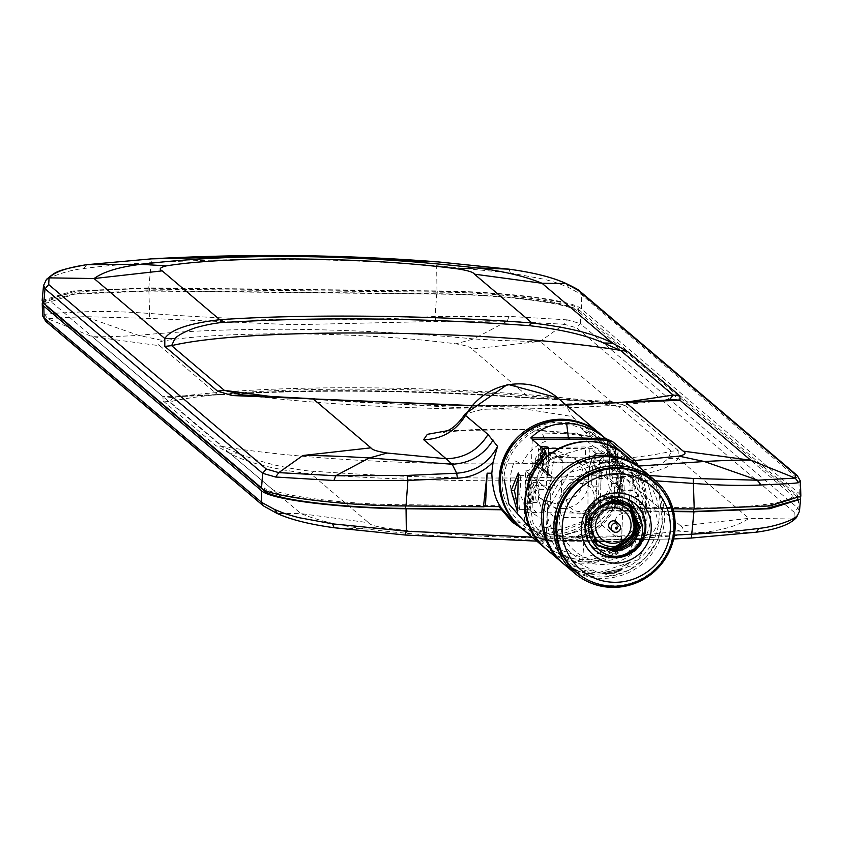 <?xml version="1.0" encoding="UTF-8"?>
<svg xmlns="http://www.w3.org/2000/svg" width="843" height="843" viewBox="0 0 843 843"><rect width="100%" height="100%" fill="white"/><g stroke="black" fill="none" stroke-linecap="round" stroke-linejoin="round"><path stroke-width="0.63" stroke-dasharray="4.21 3.16" d="M800.239 497.813L581.227 311.762L580.342 323.607L567.381 319.866L564.199 324.27L507.275 321.13L473.682 338.918C417.127 333.428 357.875 330.235 295.904 329.307C234.639 328.928 182.214 330.951 138.642 335.377C117.261 336.578 101.792 337 92.256 336.652L159.833 345.756L217.441 394.598L223.058 394.176L178.168 396.642L173.121 397.643L162.973 396.621L163.089 400.899L169.843 401.816C248.601 382.996 492.986 385.578 618.667 406.547L601.639 402.164L610.912 401.352L529.678 397.896C429.793 390.098 301.214 388.739 217.441 394.598L162.973 396.621L92.256 336.652L74.69 329.539M567.381 319.866L509.035 316.388L507.275 321.13L435.894 321.446L292.711 324.745L149.759 318.422L85.132 316.673L60.759 317.727M498.908 506.643L511.522 521.511M521.132 527.834L548.972 534.862C571.333 534.441 589.078 524.999 602.208 506.559L603.535 507.686L693.599 508.635L768.173 505.568L797.984 496.179L796.477 493.576L796.393 496.39L578.593 311.741C569.973 303.027 502.175 294.565 437.169 294.102L149.306 291.067L74.732 294.123L44.921 303.522L45.1 304.449M603.535 507.686L601.554 510.468L601.976 510.826C588.688 527.381 571.522 535.821 550.5 536.159L522.713 529.172M163.089 400.899L215.797 445.599L230.255 453.66C247.526 462.839 274.428 469.572 310.962 473.882C410.836 481.69 539.425 483.05 623.198 477.18C653.999 473.587 672.335 467.317 678.183 458.392L678.193 450.478L671.386 451.247C592.629 470.057 348.243 467.475 222.563 446.505L239.496 453.913C247.284 457.106 257.652 460.447 270.592 463.935C274.238 465.178 302.152 471.079 314.017 471.279C423.112 479.035 524.335 480.099 617.677 474.493C644.684 471.269 661.46 465.916 668.014 458.444L671.386 451.247L618.667 406.547L625.474 405.789L610.912 401.352L540.184 341.383C522.27 341.436 500.11 340.614 473.682 338.918L455.842 343.849C363.312 331.773 230.044 330.361 164.027 340.762C157.694 342.174 156.292 343.839 159.833 345.756M601.639 402.164L526.717 397.38L529.678 397.896L472.069 349.055L540.184 341.383L564.199 324.27L576.686 327.864L794.285 512.344L797.942 508.087L799.027 496.422M472.069 349.055C471.132 347.168 465.726 345.44 455.842 343.849M599.658 401.911C470.499 385.683 283.88 382.711 178.168 396.642L220.181 394.787C314.702 389.108 417.454 390.204 528.445 398.065L599.594 401.9M526.717 397.38C417.622 389.635 316.399 388.56 223.058 394.176M239.496 453.913L230.255 453.66L300.983 513.619L368.57 522.723C369.508 524.609 374.914 526.348 384.787 527.929C477.328 540.005 610.595 541.417 676.613 531.016C682.946 529.604 684.347 527.939 680.807 526.021L748.911 518.35L678.183 458.392L668.014 458.444M60.148 317.758L47.798 318.812L47.524 322.268L265.123 506.759L277.505 513.556L300.983 513.619C318.665 520.869 340.698 526.011 367.084 529.056L384.787 527.929M333.976 527.718L367.084 529.056C477.138 542.502 618.73 543.998 702.114 532.586C723.547 530.057 739.142 525.305 748.911 518.35L793.906 519.014L794.285 512.344M676.613 531.016L702.114 532.586L756.224 532.196C776.118 529.246 788.679 524.852 793.906 519.014L796.466 517.57M799.438 511.353L797.942 508.087L580.342 323.607L576.686 327.864M509.035 316.388L435.062 316.473C339.74 321.836 244.565 320.835 149.527 313.448C123.373 311.552 101.055 311.025 82.561 311.889L55.427 313.206M73.478 329.055L47.798 318.812L44.426 314.344L42.593 315.809M82.561 311.889L85.132 316.673L138.642 335.377L164.027 340.762M54.827 313.248L44.426 314.344M581.227 311.762C572.471 302.869 503.145 294.218 436.758 293.754L148.874 290.709L75.954 293.469L42.677 302.184M578.593 311.741L578.688 308.928C570.058 300.213 502.259 291.762 437.254 291.299L149.39 288.253L74.816 291.32L45.006 300.719L46.513 303.311L46.439 305.587M264.249 489.699L264.302 487.96C272.932 496.675 340.73 505.126 405.736 505.589L498.877 506.58M797.731 499.72L796.393 496.39M601.554 510.468L673.536 511.227M532.133 537.16L674.379 535.094M673.62 511.585L601.976 510.826M173.121 397.643L169.843 401.816L222.563 446.505L215.797 445.599M680.807 526.021L623.198 477.18L617.677 474.493M314.017 471.279L310.962 473.882L368.57 522.723M536.812 541.122L673.631 538.951L536.812 541.132M502.386 479.857C498.993 508.666 529.573 540.7 558.372 538.508C587.023 541.311 619.594 509.952 618.014 481.079C621.407 452.269 590.838 420.225 562.028 422.427C533.377 419.624 500.805 450.984 502.386 479.857M655.506 480.816L647.161 480.331C633.314 479.33 621.691 473.724 612.303 463.502L613.03 474.514C611.259 490.194 607.561 501.269 601.944 507.728L600.838 506.791L591.101 517.844M590.037 518.782L549.309 533.703L511.522 519.678M612.303 463.502L607.076 447.591L594.578 435.378L572.365 416.547L516.885 407.706L482.607 409.403L465.115 413.955M614.8 459.646L607.076 447.591L614.853 459.709L646.834 475.357L640.069 467.696M43.583 285.187L45.427 281.878C46.65 277.653 67.598 270.087 83.91 268.517C102.477 266.04 124.869 264.101 151.108 262.689C246.546 257.378 341.731 258.38 436.663 265.714L510.405 273.016L543.946 279.202C559.573 283.396 559.857 284.007 568.414 287.4L581.27 294.46L800.397 480.931M42.161 300.477L72.919 290.961L148.779 287.885L436.98 290.919C503.366 291.393 572.703 300.034 581.459 308.938L799.301 493.629L800.85 496.158M617.129 507.886L617.698 474.556L619.826 508.224L601.944 507.728M613.03 474.514L617.698 474.556M672.904 508.782L619.826 508.224M649.268 475.494L646.834 475.357L647.161 480.331M600.838 506.791L692.567 507.76C750.807 509.035 804.001 501.248 789.954 493.513L572.155 308.865C568.077 301.225 494.957 292.11 438.286 292.173L150.423 289.128C92.182 287.853 38.989 295.64 53.046 303.375L270.835 488.034C274.923 495.663 348.033 504.778 404.703 504.725L499.509 505.726L500.616 506.654M589.447 520.437L564.799 530.236L539.657 526.538L542.924 519.214C532.502 514.515 525.168 506.833 520.921 496.179L513.503 499.151C508.866 486.316 509.267 473.545 514.715 460.815L521.943 463.935C526.843 453.376 534.652 445.852 545.368 441.374L542.565 433.997L576.897 432.923L603.145 454.029L609.363 488.108L593.187 517.865A4.721 4.626 -49.7 0 0 598.003 513.239L598.119 509.572M500.099 506.654L499.509 505.726M600.648 441.047L607.824 451.774L638.119 466.042M631.386 460.331L606.402 450.183L594.578 435.378M272.584 396.716L459.077 407.696L628.699 401.753M243.321 394.977C372.469 411.205 559.109 414.187 664.811 400.246L619.932 402.722C526.59 408.328 425.367 407.264 316.273 399.508L243.374 394.988M316.273 399.508L314.544 398.823M566.159 405.04L470.837 405.757M622.808 402.1L619.932 402.722M605.548 438.434L530.616 429.435L447.707 430.668M557.739 397.896A61.391 60.095 130.3 0 1 572.365 416.547L583.619 430.878L609.173 441.5M530.921 528.951L559.847 536.633L588.709 528.203M591.312 526.506L610.964 503.071L616.159 481.058C618.92 464.651 603.356 425.504 561.975 424.303C520.531 424.63 502.523 463.429 504.262 479.878M533.64 472.638L527.339 503.303L525.337 503.218M618.13 450.067L617.466 470.974L622.977 475.642L618.804 488.603L623.209 490.257L633.188 490.352L638.151 495.157L637.782 509.246L632.756 513.851L622.587 513.756L621.544 541.701L546.011 540.911L547.054 512.955L536.854 512.839L532.154 508.139L532.354 501.111L532.618 494.04L537.676 489.34L547.676 489.456L525.747 470.868A7.081 6.934 130.3 0 0 532.966 463.924L538.34 468.476A7.081 6.934 130.3 0 0 531.564 461.374L539.773 468.329L540.458 446.484M542.629 448.328L541.933 470.173L547.444 474.841L551.912 476.558L547.676 489.456L541.965 484.946L539.067 487.433L538.656 500.563L541.248 507.707L547.054 512.955M547.444 474.841L546.348 457.075M583.83 541.354L582.629 561.954L545.611 548.572L557.623 556.19L572.797 561.048L582.692 561.975C597.308 562.439 611.523 556.907 625.348 545.389L625.295 545.358C612.819 556.443 598.593 561.986 582.629 561.954L582.692 561.975M517.602 506.991L519.488 509.235L517.486 511.933M518.94 509.214C519.815 509.53 520.089 504.493 519.773 494.114C520.742 483.966 520.826 477.76 520.005 475.515L518.803 475.758M527.771 509.309A16.997 2.698 -89.4 0 0 528.118 509.457A16.997 2.698 -89.4 0 0 530.974 493.598A16.997 2.698 -89.4 0 0 528.824 475.61A16.997 2.698 -89.4 0 0 528.477 475.452A16.997 2.698 -89.4 0 0 525.621 491.311A16.997 2.698 -89.4 0 0 527.771 509.309M518.308 473.007L520.005 475.515M527.992 502.28A9.916 1.57 -89.4 0 0 528.192 502.375A9.916 1.57 -89.4 0 0 529.857 493.123A9.916 1.57 -89.4 0 0 528.603 482.628A9.916 1.57 -89.4 0 0 528.403 482.544A9.916 1.57 -89.4 0 0 526.738 491.796A9.916 1.57 -89.4 0 0 527.992 502.28M537.465 482.723A9.916 1.57 90.6 0 1 538.719 493.218A9.916 1.57 90.6 0 1 537.054 502.47A9.916 1.57 90.6 0 1 536.843 502.375A9.916 1.57 90.6 0 1 535.59 491.88A9.916 1.57 90.6 0 1 537.265 482.628A9.916 1.57 90.6 0 1 537.465 482.723M619.247 503.334A16.997 2.698 90.6 0 1 619.226 485.652A16.997 2.698 90.6 0 1 621.723 476.443A16.997 2.698 90.6 0 1 622.071 476.59A16.997 2.698 90.6 0 1 624.22 494.578A16.997 2.698 90.6 0 1 621.365 510.436L629.837 510.384C629.036 507.95 629.131 501.427 630.1 490.826C629.753 480.995 630.016 476.284 630.901 476.685C633.314 479.14 634.811 485.663 635.369 496.274C634.01 506.095 632.166 510.805 629.837 510.384L631.533 512.881L638.604 496.78L636.012 479.952L632.366 473.966L631.533 512.881M621.365 510.436A16.997 2.698 90.6 0 1 621.017 510.289A16.997 2.698 90.6 0 1 619.373 504.399M622.145 502.354A9.916 1.57 -89.4 0 0 623.114 491.848A9.916 1.57 -89.4 0 0 621.849 483.608A9.916 1.57 -89.4 0 0 621.649 483.524A9.916 1.57 -89.4 0 0 619.984 492.776A9.916 1.57 -89.4 0 0 621.238 503.271M611.744 501.68A9.916 1.57 90.6 0 1 611.207 490.542A9.916 1.57 90.6 0 1 612.787 483.429A9.916 1.57 90.6 0 1 612.998 483.513A9.916 1.57 90.6 0 1 614.241 491.005A9.916 1.57 90.6 0 1 613.504 501.48M576.275 496.042L555.663 503.735L540.953 498.993L537.423 495.631A26.597 26.038 130.3 0 1 536.39 494.356L536.064 493.914A26.597 26.038 130.3 0 1 537.065 461.848L537.423 461.416A26.597 26.038 -49.7 0 1 538.54 460.162L557.318 450.91L575.39 458.508L577.392 460.573A26.597 26.038 -49.7 0 1 578.424 461.848L578.751 462.28A26.597 26.038 130.3 0 1 577.74 494.356L577.392 494.788A26.597 26.038 130.3 0 1 576.275 496.042M561.744 508.54A26.302 25.754 130.3 0 0 586.559 491.964A26.302 25.754 130.3 0 0 580.374 463.113A26.302 25.754 130.3 0 0 563.377 456.39A26.302 25.754 130.3 0 0 538.161 473.998A26.302 25.754 130.3 0 0 546.38 503.208A26.302 25.754 130.3 0 0 561.744 508.54M538.245 459.287L543.609 463.85A4.721 4.626 -49.7 0 1 538.803 468.476L533.429 463.924A4.721 4.626 130.3 0 0 538.245 459.287L538.572 448.666L543.946 453.228A4.721 4.626 -49.7 0 1 548.635 448.592M543.609 463.85L543.946 453.228M616.444 449.087A6.607 0.854 -178.2 0 1 610.132 448.17L609.226 477.043L617.002 470.984L617.666 449.793M610.132 448.17L610.026 448.076A6.607 0.854 -178.2 0 1 609.942 447.939A6.607 0.854 -178.2 0 1 613.04 447.317M615.516 447.275L614.832 469.14L609.067 475.726L609.11 476.948L610.026 448.076M614.832 469.14A7.081 6.934 -49.7 0 1 615.295 469.129L615.98 447.285M607.634 445.051L607.097 462.175L615.295 469.129M532.249 439.53L531.564 461.374M548.477 447.433L547.676 476.4L548.593 447.528M540.921 446.484L540.237 468.35L544.336 470.131L547.571 476.306M543.082 448.708L542.407 470.194L546.085 471.616L547.676 476.4M622.977 475.642L621.439 453.587C626.444 456.527 637.635 474.335 637.487 475.6L642.935 504.514L645.264 504.177L645.38 501.943L639.595 475.21L623.672 453.871L639.595 475.21C647.013 492.818 645.274 502.586 645.443 500.963L645.264 504.177C642.756 522.534 636.096 536.264 625.295 545.358L623.883 543.788C635.243 533.008 641.586 519.92 642.935 504.514L638.003 504.472M620.943 451.479L621.439 453.587M632.366 473.966L630.901 476.685M600.142 507.855L599.837 517.539L595.643 513.25L596.865 474.198L601.28 471.669L600.195 506.306M622.587 513.756L616.781 508.508L614.368 503.513M614.189 501.437L614.6 488.234L617.497 485.737L623.209 490.257L601.28 471.669A7.081 6.934 130.3 0 1 594.505 464.567L599.415 469.119A4.721 4.626 -49.7 0 1 594.895 464.388L595.253 453.028L589.889 448.476L589.531 459.835L594.895 464.388M621.544 541.701L600.543 523.903L599.837 517.539M607.097 462.175A7.081 6.934 130.3 0 0 599.879 469.119M558.73 448.518L590.658 448.297A4.721 4.626 -49.7 0 1 595.253 453.028M546.011 540.911L525.02 523.103L524.314 516.738L525.747 470.868L528.793 473.481A10.864 10.632 130.3 0 0 535.495 466.727A8.504 8.325 130.3 0 0 541.385 458.834L541.712 448.213A0.948 0.927 -49.7 0 1 542.66 447.285L584.642 446.99A0.948 0.927 -49.7 0 1 585.569 447.939L585.211 459.298A8.504 8.325 130.3 0 0 590.595 467.317A10.864 10.632 130.3 0 0 596.865 474.198M595.643 513.25L527.57 512.533L524.314 516.738M527.57 512.533L528.793 473.481M635.959 524.557L640.764 508.15L629.858 466.811L592.85 445.936L551.417 457.749L529.836 495.336L529.351 501.153L533.145 523.25L550.837 546.728L583.683 557.918L616.676 547.592M547.497 510.31L569.078 472.723L610.511 460.91L647.519 481.785L658.415 523.124L637.982 559.784L598.288 572.776L561.164 554.957L547.012 516.127L547.497 510.31M585.179 573.503L582.123 572.155L584.21 572.671L582.165 570.943L594.895 574.389L585.179 573.503M570.616 567.729L580.521 571.817L576.022 570.616L569.151 566.96L575.516 569.541L567.803 565.611L577.992 570.627L570.616 567.729M597.75 574.863L599.552 575.074M547.824 456.348L544.62 457.939L542.881 462.607L548.825 467.644A5.669 5.543 -49.7 0 1 554.599 462.09L547.824 456.348A6.607 0.854 -178.2 0 0 548.403 455.863L548.256 455.736A6.607 0.854 -178.2 0 0 546.506 455.231L543.925 453.039L548.498 453.091M579.615 513.977A16.997 16.639 130.3 0 0 596.644 497.012A16.997 16.639 130.3 0 0 580.089 480.278A16.997 16.639 130.3 0 0 563.061 497.244A16.997 16.639 130.3 0 0 579.615 513.977M580.49 483.46A14.162 13.867 -49.7 0 1 594.283 497.402A14.162 13.867 -49.7 0 1 580.1 511.543A14.162 13.867 -49.7 0 1 566.296 497.602A14.162 13.867 -49.7 0 1 580.49 483.46M603.63 468.971A48.167 47.155 130.3 0 0 555.379 517.044A48.167 47.155 130.3 0 0 602.281 564.462A48.167 47.155 130.3 0 0 650.533 516.38A48.167 47.155 130.3 0 0 603.63 468.971M544.135 470.573L550.49 475.968A2.835 2.771 -49.7 0 1 548.645 473.281L542.702 468.234L544.135 470.573L543.324 470.141L549.615 475.473M535.136 461.827L538.15 458.603A5.669 5.543 -49.7 0 1 543.925 453.039A37.777 5.985 90.6 0 0 543.145 452.712C538.266 453.608 535.59 456.337 535.105 460.889L535.136 461.827M551.29 453.123L553.482 453.144A3.783 3.699 -49.7 0 1 557.097 456.927C553.83 456.358 551.712 466.095 550.742 486.137L536.865 485.494A37.777 5.985 90.6 0 1 537.37 475.989C543.124 469.73 543.819 464.482 539.467 460.246L535.105 460.889M550.742 486.137L550.658 504.335L560.7 512.85L562.323 461.353A3.783 3.699 130.3 0 0 558.709 457.57L603.462 458.044L598.245 453.618A37.777 5.985 -89.4 0 0 597.466 453.281A37.777 5.985 -89.4 0 0 591.175 486.074L587.992 486.453L587.961 504.725L598.003 513.239M588.035 486.527C589.004 466.453 591.133 456.716 594.399 457.317L599.615 461.753L598.172 507.771M590.427 517.844L565.221 517.57A4.721 4.626 -49.7 0 1 560.7 512.85M599.615 461.753A3.783 3.699 -49.7 0 1 603.462 458.044M594.399 457.317A3.783 3.699 -49.7 0 1 598.245 453.618L607.803 453.713A5.669 5.543 -49.7 0 1 613.219 459.393L610.195 462.617L603.346 460.921C597.181 465.051 596.486 470.299 601.238 476.664A37.777 5.985 -89.4 0 0 600.732 486.169L591.175 486.074M623.715 474.072L623.883 468.434L617.94 463.397L617.771 469.035L623.715 474.072A2.835 2.771 -49.7 0 1 621.691 476.716A7.081 6.934 -49.7 0 0 621.28 490.078A2.835 2.771 -49.7 0 1 623.125 492.765L622.819 502.554M615.632 458.687L611.702 457.022L618.467 462.765A5.669 5.543 -49.7 0 1 621.955 464.061L615.59 458.655L617.94 463.397M621.955 464.061A5.669 5.543 -49.7 0 1 623.883 468.434M618.467 462.765L554.599 462.09M611.702 457.022A6.607 0.854 -178.2 0 1 609.942 456.516L609.795 456.39A6.607 0.854 -178.2 0 1 610.374 455.905L607.803 453.713A37.777 5.985 -89.4 0 0 607.023 453.386A37.777 5.985 -89.4 0 0 603.346 460.921M548.645 473.281L548.825 467.644M550.49 475.968A7.081 6.934 -49.7 0 1 550.079 489.319A2.835 2.771 -49.7 0 0 548.055 491.975L547.465 510.721A2.835 2.771 -49.7 0 0 549.32 513.419A7.081 6.934 -49.7 0 1 548.898 526.77A2.835 2.771 -49.7 0 0 546.886 529.415L546.707 535.052A5.669 5.543 -49.7 0 0 552.123 540.721L593.451 541.164M598.267 541.217L616.001 541.396A5.669 5.543 -49.7 0 0 621.765 535.842L621.944 530.205A2.835 2.771 -49.7 0 0 620.1 527.518A7.081 6.934 -49.7 0 1 620.522 514.167A2.835 2.771 -49.7 0 0 622.534 511.511L622.714 505.737M622.25 568.625L621.112 570.374L613.915 573.388L603.24 573.725L611.08 572.429L605.221 573.788L613.462 573.166L620.68 569.288L603.43 572.734L622.25 568.625M613.873 573.198L603.23 573.535L611.038 572.249L605.2 573.598L613.419 572.987L620.617 569.109L603.409 572.555L622.176 568.456L621.038 570.195L613.915 573.388M626.391 564.736L622.461 566.391L631.302 561.638L627.856 563.883L630.49 566.127L629.036 566.981L626.391 564.736M576.022 570.616L567.708 565.779L577.929 570.806L570.521 567.887L575.558 570.5L580.458 571.997L575.948 570.795M591.291 574.062L584.515 572.123L585.79 573.208L591.322 573.872L585.79 573.208M586.096 573.461L582.376 572.587L584.157 572.861L582.123 571.132L594.884 574.578L586.096 573.461M527.686 497.128A4.721 0.748 90.6 0 1 527.665 497.107A4.721 0.748 90.6 0 1 527.086 492.438A4.721 0.748 90.6 0 1 527.76 487.791A4.721 0.748 90.6 0 1 527.981 487.77A4.721 0.748 90.6 0 1 528.572 493.071A4.721 0.748 90.6 0 1 527.686 497.128L532.154 501.817A9.442 1.496 90.6 0 1 530.995 492.481A9.442 1.496 90.6 0 1 532.354 483.176A9.442 1.496 90.6 0 1 532.787 483.134A9.442 1.496 90.6 0 1 533.967 493.745A9.442 1.496 90.6 0 1 532.196 501.859A9.442 1.496 90.6 0 1 532.154 501.817M622.155 488.761A4.721 0.748 -89.4 0 0 621.28 492.818A4.721 0.748 -89.4 0 0 621.86 498.129A4.721 0.748 -89.4 0 0 622.745 494.072A4.721 0.748 -89.4 0 0 622.155 488.761M635.021 503.661A30.696 30.053 130.3 0 0 634.653 503.345A30.696 30.053 130.3 0 0 615.232 496.337A30.696 30.053 130.3 0 0 586.465 516.527A30.696 30.053 130.3 0 0 594.947 550.173A30.696 30.053 130.3 0 0 595.327 550.479M576.327 572.144A59.505 58.251 130.3 0 0 613.978 585.737A59.505 58.251 130.3 0 0 669.732 546.591A59.505 58.251 130.3 0 0 653.283 481.374M585.874 578.92A59.695 58.43 130.3 0 0 613.967 585.927A59.695 58.43 130.3 0 0 667.519 552.144A59.695 58.43 130.3 0 0 661.523 489.688M564.209 564.357A61.391 60.095 130.3 0 0 603.061 578.382A61.391 60.095 130.3 0 0 660.585 537.982A61.391 60.095 130.3 0 0 643.609 470.7M602.387 573.071A56.671 55.469 -49.7 0 1 547.202 517.296A56.671 55.469 -49.7 0 1 603.967 460.731A56.671 55.469 -49.7 0 1 659.142 516.517A56.671 55.469 -49.7 0 1 602.387 573.071M629.837 506.137L628.678 505.094L612.671 499.372C597.561 501.174 589.152 509.741 587.434 525.084L596.296 544.494L595.116 543.503L587.719 515.684L611.491 498.382C596.37 500.162 587.95 508.729 586.233 524.072L595.095 543.482L596.897 544.989L588.909 516.696L612.692 499.393L628.688 505.105L629.847 506.148M630.448 506.611L613.862 500.384L588.625 526.095L597.497 545.516M589.004 521.954L613.883 500.405L630.469 506.632M631.059 507.107L615.053 501.395L602.513 504.957M636.022 522.333L639.616 522.692L626.676 498.15L599.794 496.032L581.881 518.793L590.543 545.126M593.609 547.665L614.315 552.913L634.02 542.017L640.775 521.532L631.418 501.87M628.646 499.678L609.015 494.883L590.089 504.989L582.65 524.767L590.058 544.409M594.178 548.213L614.979 553.977L634.958 543.335L641.976 522.713L632.619 502.881M627.108 499.024L643.188 525.832L628.13 552.755M639.616 522.692L636.012 523.218M629.194 505.684L627.487 504.082L611.481 498.371L627.498 504.093L629.215 505.695M595.801 543.946L592.25 540.932L586.717 532.302L585.063 523.071L586.928 513.587L592.618 504.936L601.207 499.214L610.448 497.37L619.584 499.056L628.562 505.263M602.555 560.901A44.394 43.457 -49.7 0 1 559.33 517.212A44.394 43.457 -49.7 0 1 603.799 472.902A44.394 43.457 -49.7 0 1 647.024 516.601A44.394 43.457 -49.7 0 1 602.555 560.901M610.279 529.109A4.721 4.626 130.3 0 0 616.296 529.056M617.318 527.855A4.721 4.626 130.3 0 0 616.381 521.912M678.193 450.478L625.474 405.789M436.758 293.754L435.062 316.473L435.894 321.446M148.874 290.709L149.759 318.422M45.743 321.341L47.524 322.268M263.343 505.832L265.123 506.759M437.254 291.299L437.169 294.102M149.39 288.253L149.306 291.067M600.047 433.776A61.391 60.095 -49.7 0 1 620.374 480.731A61.391 60.095 -49.7 0 1 557.845 540.943A61.391 60.095 -49.7 0 1 520.647 527.412M510.405 273.016L508.919 269.159M436.98 290.919L436.663 265.714L437.78 261.878M148.779 287.885L151.614 258.854M83.91 268.517L86.745 264.702M799.301 493.629L798.879 478.95L797.278 475.557M581.459 308.938L581.27 294.46L579.584 290.993M568.414 287.4L566.77 283.912M45.427 281.878L46.491 279.339M521.237 527.918A61.391 60.095 130.3 0 0 559.025 541.944A61.391 60.095 130.3 0 0 589.826 533.977M592.439 532.418A61.391 60.095 130.3 0 0 616.728 503.777M616.918 503.313A61.391 60.095 130.3 0 0 621.554 481.732A61.391 60.095 130.3 0 0 600.637 434.271M623.883 543.788C612.176 554.294 598.604 559.573 583.156 559.615C567.676 559.246 554.462 553.682 543.524 542.934L541.101 544.462M543.524 542.934C532.945 531.933 527.549 518.719 527.339 503.303L532.291 503.355M637.487 475.6L639.595 475.21M638.604 496.78L635.369 496.274M630.1 490.826L632.461 490.384M519.773 494.114L517.423 494.346M546.327 549.193A61.391 60.095 130.3 0 0 585.179 563.219A61.391 60.095 130.3 0 0 646.117 509.309A61.391 60.095 130.3 0 0 625.727 455.536M642.756 469.994A61.391 60.095 -49.7 0 1 662.303 523.039A61.391 60.095 -49.7 0 1 601.365 576.939A61.391 60.095 -49.7 0 1 563.377 563.63L612.355 575.917L629.732 569.826L646.244 557.149L657.35 540.489L662.366 523.134L659.205 494.009L642.756 469.994M539.467 460.246A37.777 5.985 90.6 0 1 543.145 452.712L548.508 452.765M546.422 485.6A37.777 5.985 90.6 0 1 552.702 452.817A37.777 5.985 90.6 0 1 553.482 453.144L558.709 457.57M562.323 461.353L557.097 456.927M619.9 545.158L633.788 528.782M511.954 521.901L510.31 520.51M45.006 300.719L44.911 303.522M797.994 496.179L797.899 498.982M520.057 526.917C555.569 560.353 621.396 529.973 620.406 480.795C620.617 461.669 613.63 445.821 599.457 433.27M607.824 451.774L606.402 450.183M607.634 451.574L614.863 459.709M471.037 405.515L565.832 404.756M583.535 430.805L593.219 436.779L568.382 432.649L538.392 430.215L505.705 429.14L473.281 429.54L443.523 432.385M583.619 430.889L605.832 449.719M519.256 509.362L528.118 509.457M537.054 502.47L528.192 502.375M612.576 503.26L614.336 503.282M580.374 463.113L575.39 458.508M546.38 503.208L540.953 498.993M609.067 475.726L609.942 447.939M547.792 475.452L548.424 455.304M645.306 504.251L645.306 504.251C646.57 505.674 639.5 535.642 625.348 545.389M612.787 483.429L621.649 483.524M621.723 476.443L630.585 476.537M537.265 482.628L528.403 482.544M519.615 475.368L528.477 475.452M618.804 488.603L596.918 470.046M551.912 476.558L546.085 471.616M544.336 470.131L535.927 462.997M551.733 452.807L555.811 454.008L561.038 458.434M611.291 455.009L607.023 453.386L597.466 453.281C591.544 454.092 588.382 465.146 587.992 486.453M527.76 487.791L532.354 483.176M634.653 503.345L635.39 503.966M594.947 550.173L595.685 550.795"/><path stroke-width="1.26" d="M522.713 529.172L511.964 521.891L498.877 506.58M511.522 521.511L521.132 527.834M799.438 511.364L796.477 517.56L799.438 511.364L800.565 499.204M42.677 302.184L42.255 303.554L43.783 306.093L261.583 490.742C270.34 499.646 339.666 508.287 406.052 508.75L406.337 531.185L532.133 537.16M42.245 303.564L42.593 315.809L44.131 317.937L261.73 502.428L274.597 509.488L277.505 513.556C290.572 519.594 309.434 524.314 334.081 527.739L334.028 527.729C309.276 524.314 290.213 519.52 276.862 513.345L277.505 513.556M60.759 317.727L60.148 317.758M55.427 313.206L54.827 313.248M45.1 304.449L46.439 305.587M264.249 489.699L264.217 490.774C272.847 499.488 340.635 507.939 405.652 508.403L500.679 509.404M673.536 511.227L693.515 511.438L766.182 508.603L797.731 499.72M501.09 509.762L406.052 508.75M674.379 535.094L691.861 534.199C718.12 532.787 740.523 530.848 759.069 528.371L756.224 532.196L691.365 538.034L756.224 532.196M691.397 538.045L673.631 538.962L691.365 538.034L693.937 511.796L673.62 511.585M46.428 306.114L264.217 490.774M693.937 511.796L769.785 508.708L800.555 499.204L800.239 497.813M274.597 509.488C283.206 512.902 283.311 513.461 299.054 517.686L332.595 523.872L406.337 531.185L405.22 535.02L334.081 527.739L332.595 523.872M405.22 535.02L536.812 541.122M759.069 528.371C775.37 526.801 796.361 519.235 797.552 515.01M591.101 517.844L590.037 518.782M86.26 264.765L86.502 264.713C54.184 270.624 55.754 272.278 46.491 279.339L49.073 277.874C54.279 272.047 66.839 267.652 86.745 264.702L140.876 264.302C189.854 258.548 242.299 255.966 298.19 256.557C354.081 257.147 413.323 260.909 475.916 267.832L458.202 268.959C468.192 270.571 473.597 272.3 474.43 274.165L532.028 323.006L528.972 325.609C561.575 329.465 586.422 335.251 603.493 342.975L620.427 350.382C494.746 329.413 250.371 326.831 171.614 345.641L174.986 338.454C177.989 335.377 183.742 332.205 192.267 328.939C194.333 327.758 214.628 322.363 225.323 322.405C318.665 316.789 419.877 317.864 528.972 325.609M151.54 258.854L86.502 264.713L151.614 258.854L294.881 255.619L437.78 261.878L508.919 269.159C533.598 272.574 552.45 277.305 565.495 283.332L577.887 290.129L795.486 474.62L795.212 478.086L757.878 480.225L693.252 478.466L649.268 475.494M443.523 432.385L448.876 430.046C454.187 427.327 459.604 421.964 465.115 413.955L465.515 415.42L488.013 434.482L497.57 446.358C488.729 462.902 475.104 471.848 456.685 473.208L407.085 475.441L335.704 475.768L278.78 472.628L266.293 469.035L48.683 284.544L49.073 277.874L94.079 278.538C103.584 271.678 119.179 266.936 140.876 264.302L166.387 265.872C230.287 255.492 367.875 256.946 458.202 268.959M497.57 446.358L493.06 462.154C483.187 472.154 471.311 477.507 457.422 478.192L407.917 480.426L333.944 480.51L275.608 477.022L262.637 473.292L45.027 288.801L43.583 285.187M471.037 405.515L232.078 395.536L217.515 391.11L164.796 346.41L164.806 338.496L94.079 278.538L162.193 270.866C158.589 269.107 159.98 267.442 166.387 265.872M509.035 269.17L475.916 267.832C502.649 270.982 524.673 276.125 542.007 283.269L474.43 274.165M493.06 462.154L491.806 473.229L487.149 473.186L483.471 506.78L406.01 505.969C344.776 506.032 265.977 496.2 261.541 487.949L43.688 303.259L42.161 300.477L43.53 285.545L46.502 279.328M800.397 480.931L800.85 496.158L769.922 505.948L694.21 509.014L672.904 508.782M795.486 474.62L797.267 475.547L800.407 481.09L798.584 482.544C797.467 483.439 776.74 484.219 760.449 485.01C741.935 485.863 719.606 485.347 693.473 483.439L655.506 480.816M760.449 485.01L757.878 480.225L704.348 461.511L638.636 466.074L634.895 460.51L631.386 460.331M798.584 482.544L795.212 478.086L750.734 460.236C741.461 459.909 725.992 460.331 704.348 461.511L678.963 456.126C685.285 454.735 686.687 453.07 683.157 451.131L625.548 402.29L566.159 405.04M333.944 480.51L335.704 475.768L369.318 457.97C342.532 456.284 320.372 455.462 302.806 455.505L370.92 447.833C371.942 449.751 377.348 451.49 387.148 453.039L369.318 457.97L452.196 464.251L456.685 473.208L457.422 478.192M493.092 440.067C483.692 455.209 470.057 463.271 452.196 464.251L446.147 458.75L387.148 453.039M487.149 473.186L485.42 506.495L500.616 506.654C495.442 500.089 492.502 488.94 491.806 473.229M483.471 506.78L485.42 506.495M590.427 517.844L592.65 517.865L589.447 520.437M465.115 413.955L507.697 384.313L557.739 397.896L599.457 433.27A61.391 60.095 -49.7 0 0 561.67 419.245A61.391 60.095 -49.7 0 0 499.151 479.456A61.391 60.095 -49.7 0 0 520.057 526.917L520.658 527.412A61.391 60.095 -49.7 0 1 520.057 526.917L511.522 519.678L500.099 506.654M638.119 466.042L640.069 467.696M609.173 441.5L612.682 441.679L634.895 460.51L678.963 456.126M174.986 338.454L164.806 338.496C170.655 329.571 188.99 323.301 219.791 319.708C303.564 313.849 432.143 315.198 532.028 323.006C568.561 327.316 595.464 334.06 612.735 343.227L627.192 351.289L679.901 395.989L680.016 400.267L750.734 460.236L683.157 451.131M314.544 398.823L243.374 394.988L224.322 390.341L272.584 396.716M628.699 401.753L673.146 395.072L669.869 399.245L664.769 400.256M470.837 405.757L313.311 398.992L370.92 447.833M669.869 399.245L680.016 400.267L565.832 404.756M241.351 394.724L232.078 395.536M217.515 391.11L224.322 390.341L171.614 345.641L164.796 346.41M225.323 322.405L219.791 319.708L162.193 270.866M603.493 342.975L612.735 343.227L542.007 283.269L566.148 283.543C574.894 287.737 579.404 290.245 579.668 291.067L577.887 290.129M627.192 351.289L620.427 350.382L673.146 395.072L679.901 395.989M488.013 434.482C478.329 450.173 464.367 458.265 446.147 458.75L423.65 439.677C441.869 439.192 455.831 431.1 465.515 415.42A61.391 60.095 130.3 0 1 519.952 383.871A61.391 60.095 130.3 0 1 557.739 397.896M612.682 441.679L605.548 438.434M447.707 430.668L427.327 434.335L423.65 439.677M504.262 479.878L508.887 503.988L530.921 528.951M588.709 528.203L591.312 526.506M546.348 457.075L545.906 452.786L533.64 472.638M511.206 490.278L518.308 473.007L517.486 511.933L511.206 490.278L514.451 490.584L517.602 506.991M530.795 437.907C540.711 428.255 552.65 423.439 566.644 423.46L568.351 437.643L530.795 437.907L532.491 439.34L570.047 439.087L607.55 440.141L605.864 438.708C593.662 428.813 580.585 423.734 566.644 423.46M544.673 547.792L541.101 544.462C530.953 535.157 525.294 521.301 524.125 502.902L529.973 474.061L545.41 450.689L532.249 439.53A61.391 60.095 -49.7 0 1 532.491 439.34M621.238 503.271A9.916 1.57 -89.4 0 0 621.439 503.355A9.916 1.57 -89.4 0 0 622.145 502.354M613.504 501.48A9.916 1.57 90.6 0 1 612.576 503.26A9.916 1.57 90.6 0 1 612.376 503.176A9.916 1.57 90.6 0 1 611.744 501.68M616.444 449.087A6.607 0.854 -178.2 0 0 617.687 449.119L617.666 449.793M617.687 449.119L621.186 452.048M607.55 440.141A61.391 60.095 -49.7 0 1 607.782 440.331L618.151 449.119L618.13 450.067M615.98 447.285L615.516 447.275A6.607 0.854 -178.2 0 0 613.04 447.317M607.782 440.331L607.634 445.051M570.047 439.087L568.351 437.643L605.864 438.708M540.458 446.484L540.921 446.484A6.607 0.854 -178.2 0 1 548.477 447.433L548.593 447.528A6.607 0.854 -178.2 0 1 548.667 447.665A6.607 0.854 -178.2 0 1 543.092 448.328L543.082 448.708M545.906 452.786L545.41 450.689M620.943 451.479L623.672 453.871L620.943 451.479M619.373 504.399A16.997 2.698 90.6 0 1 619.247 503.334M518.803 475.758L514.451 490.584M600.195 506.306L600.142 507.855M614.368 503.513L614.189 501.437M548.635 448.592A4.721 4.626 -49.7 0 1 548.677 448.592L558.73 448.518M598.172 507.771L598.119 509.572M593.451 541.164L598.267 541.217M622.714 505.737L622.819 502.554M615.105 557.813A30.696 30.053 130.3 0 0 643.873 537.613A30.696 30.053 130.3 0 0 635.39 503.966A30.696 30.053 130.3 0 0 615.959 496.959A30.696 30.053 130.3 0 0 587.202 517.149A30.696 30.053 130.3 0 0 595.685 550.795A30.696 30.053 130.3 0 0 615.105 557.813M595.327 550.479A30.696 30.053 130.3 0 0 614.378 557.181A30.696 30.053 130.3 0 0 643.051 537.223A30.696 30.053 130.3 0 0 635.021 503.661M615.78 563.113A35.417 34.668 130.3 0 0 651.26 527.76A35.417 34.668 130.3 0 0 616.77 492.902A35.417 34.668 130.3 0 0 581.291 528.245A35.417 34.668 130.3 0 0 615.78 563.113M615.506 582.302A54.784 53.625 -49.7 0 1 562.165 528.382A54.784 53.625 -49.7 0 1 617.034 473.713A54.784 53.625 -49.7 0 1 670.375 527.634A54.784 53.625 -49.7 0 1 615.506 582.302M616.37 468.402A59.505 58.251 130.3 0 0 560.616 507.549A59.505 58.251 130.3 0 0 577.055 572.766A59.505 58.251 130.3 0 0 614.705 586.359A59.505 58.251 130.3 0 0 670.459 547.212A59.505 58.251 130.3 0 0 654.02 481.996A59.505 58.251 130.3 0 0 616.37 468.402M654.02 481.996L653.283 481.374A59.505 58.251 130.3 0 0 615.632 467.781A59.505 58.251 130.3 0 0 559.878 506.928A59.505 58.251 130.3 0 0 576.327 572.144L577.055 572.766M661.523 489.688A59.695 58.43 130.3 0 0 615.632 467.591A59.695 58.43 130.3 0 0 557.876 512.555A59.695 58.43 130.3 0 0 585.874 578.92M613.683 587.381A61.391 60.095 -49.7 0 1 574.831 573.356A61.391 60.095 -49.7 0 1 557.866 506.074A61.391 60.095 -49.7 0 1 615.39 465.684A61.391 60.095 -49.7 0 1 654.242 479.709A61.391 60.095 -49.7 0 1 671.207 546.991A61.391 60.095 -49.7 0 1 613.683 587.381M654.242 479.709L643.609 470.7A61.391 60.095 130.3 0 0 604.768 456.674A61.391 60.095 130.3 0 0 547.244 497.064A61.391 60.095 130.3 0 0 564.209 564.357L574.831 573.356M629.847 506.148L635.359 533.24L611.386 549.436C626.676 547.792 635.285 539.394 637.203 524.23L629.837 506.137M630.469 506.632L636.686 533.893L612.576 550.447L596.918 545.021L612.555 550.437C627.866 548.804 636.486 540.405 638.393 525.231L630.448 506.611M597.487 545.505L613.746 551.448C629.057 549.815 637.677 541.417 639.595 526.243L631.07 507.117L639.605 526.264C637.687 541.427 629.078 549.826 613.767 551.459L597.497 545.516L589.004 521.954M604.252 504.03C634.927 486.369 659.047 537.444 628.13 552.755C598.203 569.826 570.753 520.584 602.45 504.989L602.513 504.957A25.501 24.963 130.3 0 1 604.252 504.03L615.074 501.406L631.08 507.128M611.386 549.436L596.338 544.473L611.365 549.425M590.543 545.126L593.609 547.665M631.418 501.87L628.646 499.678M590.058 544.409L594.178 548.213M632.619 502.881L627.108 499.024M636.012 523.218L629.194 505.684L635.896 525.315L636.012 523.218M635.896 525.315L634.02 532.586L628.172 541.111L619.447 546.696L610.047 548.424L600.764 546.612L595.801 543.946M627.951 504.609L633.314 513.102L634.832 522.217L636.022 522.333M613.578 507.728A17.945 17.566 130.3 0 0 595.601 525.632A17.945 17.566 130.3 0 0 613.082 543.303A17.945 17.566 130.3 0 0 631.049 525.389A17.945 17.566 130.3 0 0 613.578 507.728M612.44 546.549A21.718 21.265 -49.7 0 1 591.291 525.157A21.718 21.265 -49.7 0 1 613.04 503.482A21.718 21.265 -49.7 0 1 634.199 524.862A21.718 21.265 -49.7 0 1 612.44 546.549M618.888 524.03L616.381 521.912A4.721 4.626 130.3 0 0 608.973 523.935A4.721 4.626 130.3 0 0 610.279 529.109L612.777 531.238A4.721 4.626 130.3 0 0 620.195 529.204A4.721 4.626 130.3 0 0 615.896 522.955A4.721 4.626 130.3 0 0 612.777 531.238M616.433 527.191A0.948 0.927 130.3 0 0 615.485 528.139A0.948 0.927 130.3 0 0 616.412 529.067A0.948 0.927 130.3 0 0 617.35 528.129A0.948 0.927 130.3 0 0 616.433 527.191M616.296 529.056A4.721 4.626 130.3 0 0 617.318 527.855M261.583 490.742L261.73 502.428L263.343 505.832L45.743 321.352L44.131 317.937L43.783 306.093M73.478 329.055L74.69 329.539M405.725 505.958L405.652 508.403M693.589 509.003L693.515 511.438M599.457 433.27A61.391 60.095 -49.7 0 1 600.047 433.776L599.457 433.27M406.01 505.969L407.917 480.426L407.085 475.441M437.728 261.867L508.972 269.159C533.745 272.574 552.808 277.379 566.148 283.543L566.77 283.912M437.759 261.867C342.616 254.533 247.22 253.522 151.571 258.843L151.614 258.854M43.688 303.259L45.027 288.801L48.683 284.544M261.541 487.949L262.637 473.292L266.293 469.035M694.21 509.014L693.252 478.466M275.608 477.022L278.78 472.628L302.806 455.505M500.331 480.457A61.391 60.095 130.3 0 0 521.237 527.918C507.054 515.347 500.057 499.488 500.268 480.352C499.277 431.184 565.084 400.815 600.637 434.271A61.391 60.095 130.3 0 0 562.85 420.246A61.391 60.095 130.3 0 0 500.331 480.457M589.826 533.977A61.391 60.095 130.3 0 0 592.439 532.418M532.881 474.504L529.973 474.061M525.337 503.218L524.125 502.902M625.727 455.536A61.391 60.095 130.3 0 0 586.886 441.521A61.391 60.095 130.3 0 0 525.948 495.421A61.391 60.095 130.3 0 0 546.327 549.193C530.395 534.841 523.577 516.885 525.884 495.326C529.889 449.024 592.092 424.092 625.727 455.536L641.923 469.266A61.391 60.095 -49.7 0 1 642.756 469.994L641.923 469.266A61.391 60.095 -49.7 0 0 603.072 455.241A61.391 60.095 -49.7 0 0 542.133 509.151A61.391 60.095 -49.7 0 0 562.523 562.913L546.327 549.193M563.377 563.63A61.391 60.095 -49.7 0 1 562.523 562.913L563.377 563.63M548.498 453.091L551.29 453.123M616.676 547.592L619.9 545.158M633.788 528.782L635.959 524.557M42.593 315.819L45.722 321.331M276.852 513.345L263.343 505.832M536.812 541.132L405.251 535.02L334.028 527.729M756.466 532.175C776.645 529.425 789.986 524.557 796.466 517.57M797.267 475.547L579.668 291.056M664.8 400.246L622.808 402.1M544.863 547.95L521.237 527.918M614.336 503.282L621.439 503.355M548.424 455.304L548.667 447.665M621.165 451.669L600.637 434.271M548.508 452.765L551.733 452.807"/></g></svg>
